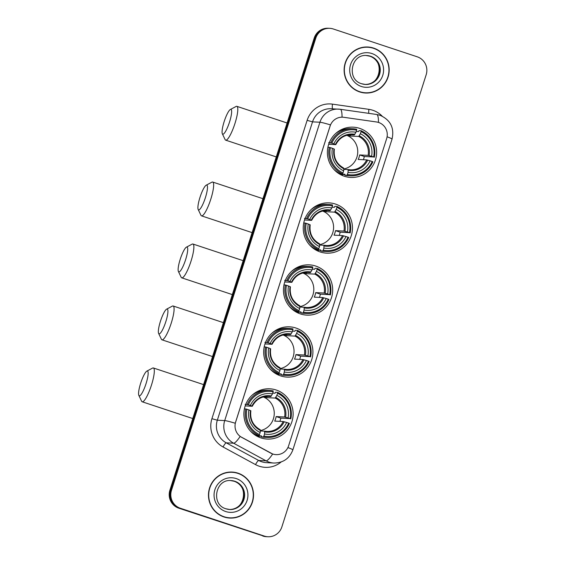 <?xml version="1.0" encoding="UTF-8"?>
<svg xmlns="http://www.w3.org/2000/svg" width="565" height="565" viewBox="0 0 565 565"><rect width="100%" height="100%" fill="white"/><g stroke="black" fill="none" stroke-linecap="round" stroke-linejoin="round"><path stroke-width="0.85" d="M276.151 389.998A25.164 24.62 92.9 0 0 269.795 388.805A25.164 24.62 92.9 0 0 244.306 409.392A25.164 24.62 92.9 0 0 260.875 437.875A25.164 24.62 92.9 0 0 267.231 439.069A25.164 24.62 92.9 0 0 292.712 418.481A25.164 24.62 92.9 0 0 276.151 389.998M335.49 204.071A25.164 24.62 92.9 0 0 329.127 202.877A25.164 24.62 92.9 0 0 303.645 223.472A25.164 24.62 92.9 0 0 320.207 251.955A25.164 24.62 92.9 0 0 326.57 253.148A25.164 24.62 92.9 0 0 352.052 232.561A25.164 24.62 92.9 0 0 335.49 204.071M315.708 266.051A25.164 24.62 92.9 0 0 309.352 264.851A25.164 24.62 92.9 0 0 283.863 285.445A25.164 24.62 92.9 0 0 300.432 313.928A25.164 24.62 92.9 0 0 306.788 315.122A25.164 24.62 92.9 0 0 332.269 294.535A25.164 24.62 92.9 0 0 315.708 266.051M295.933 328.025A25.164 24.62 92.9 0 0 289.57 326.831A25.164 24.62 92.9 0 0 264.088 347.419A25.164 24.62 92.9 0 0 280.65 375.902A25.164 24.62 92.9 0 0 287.013 377.095A25.164 24.62 92.9 0 0 312.494 356.508A25.164 24.62 92.9 0 0 295.933 328.025M359.651 128.368A25.164 24.62 92.9 0 0 353.287 127.174A25.164 24.62 92.9 0 0 327.806 147.762A25.164 24.62 92.9 0 0 344.368 176.252A25.164 24.62 92.9 0 0 350.731 177.445A25.164 24.62 92.9 0 0 376.212 156.851A25.164 24.62 92.9 0 0 359.651 128.368M378.621 122.471A12.818 12.543 92.9 0 0 376.495 121.969L343.803 117.301A12.818 12.543 92.9 0 0 330.115 126.044L235.647 422.055A12.818 12.543 92.9 0 0 241.665 437.331L270.797 453.151A12.818 12.543 92.9 0 0 288.623 445.778L386.651 138.616A12.818 12.543 92.9 0 0 378.621 122.471M344.424 129.279A25.164 24.62 92.9 0 0 343.421 128.742M280.706 328.936A25.164 24.62 92.9 0 0 279.703 328.399M300.481 266.955A25.164 24.62 92.9 0 0 299.485 266.426M320.263 204.982A25.164 24.62 92.9 0 0 319.26 204.445M260.924 390.909A25.164 24.62 92.9 0 0 259.928 390.373M373.642 48.103A23.031 22.529 92.9 0 0 367.822 47.008A23.031 22.529 92.9 0 0 344.502 65.851A23.031 22.529 92.9 0 0 359.658 91.918A23.031 22.529 92.9 0 0 365.477 93.013A23.031 22.529 92.9 0 0 388.798 74.17A23.031 22.529 92.9 0 0 373.642 48.103M373.952 48.463A23.031 22.529 92.9 0 0 372.851 48.06A23.031 22.529 92.9 0 0 367.427 46.994M237.985 473.159A23.031 22.529 92.9 0 0 232.166 472.072A23.031 22.529 92.9 0 0 208.845 490.907A23.031 22.529 92.9 0 0 224.001 516.975A23.031 22.529 92.9 0 0 229.828 518.07A23.031 22.529 92.9 0 0 253.148 499.227A23.031 22.529 92.9 0 0 237.985 473.159M238.296 473.519A23.031 22.529 92.9 0 0 237.201 473.124A23.031 22.529 92.9 0 0 231.77 472.05M329.748 28.328L328.173 28.25A14.245 13.934 92.9 0 0 314.204 38.088L169.895 490.243A14.245 13.934 92.9 0 0 178.822 508.189L263.509 536.037A14.245 13.934 92.9 0 0 267.104 536.708A14.245 13.934 92.9 0 1 263.509 536.037L179.606 508.225L264.293 536.072A14.245 13.934 92.9 0 0 281.864 526.912L426.172 74.757A14.245 13.934 92.9 0 0 417.245 56.811L333.35 29.006A14.245 13.934 92.9 0 0 315.779 38.166L171.478 490.328A14.245 13.934 92.9 0 0 180.397 508.267L264.293 536.072M169.895 490.243L170.687 490.286A14.245 13.934 92.9 0 0 179.606 508.225A14.245 13.934 92.9 0 1 170.687 490.286L314.988 38.123L170.687 490.286L171.478 490.328M328.964 28.292A14.245 13.934 92.9 0 0 314.988 38.123A14.245 13.934 92.9 0 1 328.964 28.292M287.903 447.565A16.618 0.897 17.7 0 1 292.875 449.846C289.527 458.526 283.192 462.926 273.87 463.032A18.991 18.581 -87.1 0 1 269.067 462.128A18.991 18.581 -87.1 0 1 266.087 460.842A16.618 3.129 118.5 0 0 272.669 454.006L240.16 436.455A16.618 3.129 118.5 0 1 233.628 443.214A18.991 18.581 -87.1 0 1 224.715 420.579A16.618 0.897 -162.3 0 1 235.238 423.234L330.454 124.886A16.618 0.897 17.7 0 0 319.924 122.231A18.991 18.581 -87.1 0 1 338.555 109.116A18.991 18.581 -87.1 0 1 340.201 109.271A16.618 3.439 98.1 0 1 340.264 109.278A16.618 3.439 98.1 0 1 342.051 117.167L342.552 117.181M229.432 518.048A23.031 22.529 92.9 0 0 236.071 517.25M365.082 92.992A23.031 22.529 92.9 0 0 371.721 92.194M262.718 535.994A14.245 13.934 92.9 0 0 266.32 536.672L267.895 536.75M358.563 91.523A22.791 22.296 92.9 0 0 358.937 91.65A22.791 22.296 92.9 0 0 364.7 92.738L365.491 92.773A22.791 22.296 92.9 0 0 388.572 74.128A22.791 22.296 92.9 0 0 373.571 48.329A22.791 22.296 92.9 0 0 367.808 47.248A22.791 22.296 92.9 0 0 344.728 65.9A22.791 22.296 92.9 0 0 359.728 91.692A22.791 22.296 92.9 0 0 365.491 92.773M367.808 47.248L367.017 47.206A22.791 22.296 92.9 0 0 360.788 47.792M222.907 516.58A22.791 22.296 92.9 0 0 223.288 516.714A22.791 22.296 92.9 0 0 229.051 517.794L229.835 517.83A22.791 22.296 92.9 0 0 252.915 499.185A22.791 22.296 92.9 0 0 237.914 473.385A22.791 22.296 92.9 0 0 232.159 472.305A22.791 22.296 92.9 0 0 209.078 490.957A22.791 22.296 92.9 0 0 224.079 516.749A22.791 22.296 92.9 0 0 229.835 517.83M232.159 472.305L231.368 472.262A22.791 22.296 92.9 0 0 225.131 472.849M224.15 121.645A13.059 2.62 -71.7 0 0 222.328 133.743A13.059 2.62 -71.7 0 0 229.567 121.92A13.059 2.62 -71.7 0 0 230.372 109.483A13.059 2.62 -71.7 0 0 224.15 121.645M230.372 109.483L236.064 106.474A17.805 3.574 108.3 0 1 236.876 106.34A17.805 3.574 108.3 0 1 234.969 123.431A17.805 3.574 108.3 0 1 225.668 140.148A17.805 3.574 108.3 0 1 225.096 139.562L222.328 133.743M329.261 142.74L331.825 143.122A22.6 22.106 92.9 0 1 356.628 130.197L355.957 132.288A20.418 19.973 92.9 0 0 333.873 143.8L335.744 144.647L328.689 144.287M349.912 134.753L354.29 134.979L355.957 132.288M356.218 131.461L358.563 131.574L359.022 130.635L361.134 130.741L361.042 131.659A22.6 22.106 92.9 0 1 373.635 156.978L371.586 156.3A20.418 19.973 92.9 0 0 360.371 133.75L358.704 136.44L350.229 136.01A17.572 17.183 92.9 0 0 348.075 135.12A17.572 17.183 92.9 0 0 347.849 135.049M373.635 156.978L364.319 156.491L359.651 154.944L368.119 155.375L371.586 156.3M363.394 159.726A22.558 22.063 92.9 0 0 364.319 156.491M346.903 175.32A23.553 23.038 92.9 0 0 350.611 175.821A23.553 23.038 92.9 0 0 372.879 161.781L372.187 161.491A22.6 22.106 92.9 0 1 347.39 174.423L346.903 175.32L344.798 175.214L344.94 174.253L339.431 173.971M329.155 143.001L328.632 142.712M344.798 175.214A23.553 23.038 92.9 0 0 348.506 175.715L350.611 175.821M333.682 169.154A23.553 23.038 92.9 0 0 340.377 173.752L342.489 173.858L342.976 172.961A22.6 22.106 92.9 0 1 330.384 147.642L329.303 147.338A23.553 23.038 92.9 0 0 342.489 173.858M356.628 130.197L356.72 129.279A23.553 23.038 92.9 0 0 353.012 128.778L350.9 128.672A23.553 23.038 92.9 0 0 335.49 133.686M329.303 147.338L327.898 147.26M353.012 128.778A23.553 23.038 92.9 0 0 330.744 142.818M347.39 174.423L348.061 172.332A20.418 19.973 92.9 0 0 370.146 160.82L372.187 161.491M330.384 147.642L332.432 148.32A20.418 19.973 92.9 0 0 343.647 170.87L342.976 172.961M333.873 143.8L331.825 143.122M370.146 160.82L366.678 159.888L358.21 159.457A17.572 17.183 -87.1 0 0 359.651 154.944M343.795 169.338L348.139 169.557L348.061 172.332M343.647 170.87L343.852 168.78A18.264 17.868 92.9 0 1 334 148.962L332.432 148.32M348.16 169.564A17.572 17.183 92.9 0 0 350.321 169.818L348.146 169.564L348.273 170.242A18.264 17.868 92.9 0 0 367.681 160.128M343.852 168.78L343.718 168.095L343.852 168.78M354.848 134.329A18.264 17.868 92.9 0 0 335.44 144.442L335.744 144.647M337.446 172.629L338.287 172.671M374.32 157.261A23.553 23.038 92.9 0 0 361.134 130.741M360.371 133.75L361.042 131.659M343.838 168.963A17.572 17.183 92.9 0 0 357.687 153.235A17.572 17.183 92.9 0 0 346.748 135.317M350.229 136.01L350.625 134.788M338.343 173.271L338.491 172.791M343.421 174.458A24.691 24.154 -87.1 0 1 341.543 175.108M199.989 197.347A13.059 2.62 -71.7 0 0 198.167 209.453A13.059 2.62 -71.7 0 0 205.406 197.623A13.059 2.62 -71.7 0 0 206.211 185.186A13.059 2.62 -71.7 0 0 199.989 197.347M206.211 185.186L211.903 182.177A17.805 3.574 108.3 0 1 212.715 182.05A17.805 3.574 108.3 0 1 210.809 199.141A17.805 3.574 108.3 0 1 201.507 215.851A17.805 3.574 108.3 0 1 200.935 215.265L198.167 209.453M305.1 218.45L307.664 218.832A22.6 22.106 92.9 0 1 332.46 205.9L331.796 207.991A20.418 19.973 92.9 0 0 309.712 219.503L311.583 220.35L304.528 219.99M325.751 210.463L330.13 210.681L331.796 207.991M332.058 207.164L334.402 207.284L334.861 206.338L336.973 206.444L336.881 207.362A22.6 22.106 92.9 0 1 349.474 232.681L347.426 232.003A20.418 19.973 92.9 0 0 336.21 209.453L334.544 212.143L326.069 211.713A17.572 17.183 92.9 0 0 323.915 210.83A17.572 17.183 92.9 0 0 323.689 210.759M349.474 232.681L340.158 232.194L335.49 230.647L343.958 231.078L347.426 232.003M339.233 235.428A22.558 22.063 92.9 0 0 340.158 232.194M322.742 251.03A23.553 23.038 92.9 0 0 326.45 251.524A23.553 23.038 92.9 0 0 348.718 237.484L348.026 237.201A22.6 22.106 92.9 0 1 323.229 250.126L322.742 251.03L320.638 250.916L320.779 249.956L315.27 249.673M304.994 218.704L304.471 218.415M320.638 250.916A23.553 23.038 92.9 0 0 324.345 251.418L326.45 251.524M309.521 244.864A23.553 23.038 92.9 0 0 316.216 249.455L318.328 249.561L318.815 248.664A22.6 22.106 92.9 0 1 306.223 223.345L305.142 223.041A23.553 23.038 92.9 0 0 318.328 249.561M332.46 205.9L332.559 204.982A23.553 23.038 92.9 0 0 328.851 204.481L326.74 204.375A23.553 23.038 92.9 0 0 311.329 209.389M305.142 223.041L303.737 222.97M328.851 204.481A23.553 23.038 92.9 0 0 306.583 218.521M323.229 250.126L323.9 248.035A20.418 19.973 92.9 0 0 345.985 236.523L348.026 237.201M306.223 223.345L308.271 224.023A20.418 19.973 92.9 0 0 319.486 246.573L318.815 248.664M309.712 219.503L307.664 218.832M345.985 236.523L342.517 235.598L334.049 235.167A17.572 17.183 -87.1 0 0 335.49 230.647M319.635 245.048L323.971 245.267L323.9 248.035M319.486 246.573L319.691 244.49A18.264 17.868 92.9 0 1 309.839 224.665L308.271 224.023M323.971 245.267L324.112 245.952A18.264 17.868 92.9 0 0 343.52 235.831M319.691 244.49L319.557 243.805L319.691 244.49M330.687 210.032A18.264 17.868 92.9 0 0 311.28 220.152L311.583 220.35M313.285 248.339L314.126 248.381M350.159 232.971A23.553 23.038 92.9 0 0 336.973 206.444M336.21 209.453L336.881 207.362M319.677 244.673A17.572 17.183 92.9 0 0 333.527 228.938A17.572 17.183 92.9 0 0 322.587 211.02M326.069 211.713L326.464 210.498M314.182 248.974L314.331 248.501M319.26 250.161A24.691 24.154 -87.1 0 1 317.382 250.818M180.207 259.321A13.059 2.62 -71.7 0 0 178.385 271.426A13.059 2.62 -71.7 0 0 185.631 259.603A13.059 2.62 -71.7 0 0 186.429 247.159A13.059 2.62 -71.7 0 0 180.207 259.321M186.429 247.159L192.121 244.151A17.805 3.574 108.3 0 1 192.933 244.024A17.805 3.574 108.3 0 1 191.034 261.115A17.805 3.574 108.3 0 1 181.732 277.832A17.805 3.574 108.3 0 1 181.153 277.238L178.385 271.426M285.318 280.424L287.889 280.805A22.6 22.106 92.9 0 1 312.685 267.874L312.021 269.964A20.418 19.973 92.9 0 0 289.93 281.483L291.808 282.323L284.753 281.963M305.976 272.436L310.347 272.655L312.021 269.964M312.283 269.138L314.62 269.258L315.086 268.311L317.191 268.417L317.099 269.336A22.6 22.106 92.9 0 1 329.692 294.655L327.651 293.984A20.418 19.973 92.9 0 0 316.435 271.426L314.769 274.117L306.294 273.686A17.572 17.183 92.9 0 0 304.132 272.803A17.572 17.183 92.9 0 0 303.906 272.733M329.692 294.655L320.376 294.174L315.708 292.621L324.183 293.051L327.651 293.984M319.451 297.402A22.558 22.063 92.9 0 0 320.376 294.174M302.967 313.003A23.553 23.038 92.9 0 0 306.675 313.497A23.553 23.038 92.9 0 0 328.943 299.457L328.251 299.175A22.6 22.106 92.9 0 1 303.454 312.106L302.967 313.003L300.855 312.89L301.004 311.929L295.495 311.654M285.219 280.678L284.689 280.388M300.855 312.89A23.553 23.038 92.9 0 0 304.563 313.391L306.675 313.497M289.746 306.837A23.553 23.038 92.9 0 0 296.441 311.428L298.553 311.534L299.04 310.637A22.6 22.106 92.9 0 1 286.448 285.318L285.36 285.014A23.553 23.038 92.9 0 0 298.553 311.534M312.685 267.874L312.777 266.955A23.553 23.038 92.9 0 0 309.069 266.454L306.957 266.348A23.553 23.038 92.9 0 0 291.554 271.362M285.36 285.014L283.962 284.944M309.069 266.454A23.553 23.038 92.9 0 0 286.801 280.501M303.454 312.106L304.118 310.016A20.418 19.973 92.9 0 0 326.21 298.497L328.251 299.175M286.448 285.318L288.489 285.996A20.418 19.973 92.9 0 0 299.704 308.547L299.04 310.637M289.93 281.483L287.889 280.805M326.21 298.497L322.742 297.571L314.267 297.141A17.572 17.183 -87.1 0 0 315.708 292.621M299.86 307.021L304.196 307.24L304.118 310.016M299.704 308.547L299.916 306.463A18.264 17.868 92.9 0 1 290.064 286.646L288.489 285.996M304.196 307.24L304.33 307.925A18.264 17.868 92.9 0 0 323.738 297.804M299.916 306.463L299.782 305.778L299.916 306.463M310.912 272.005A18.264 17.868 92.9 0 0 291.505 282.126L291.808 282.323M293.503 310.312L294.344 310.355M330.384 294.944A23.553 23.038 92.9 0 0 317.191 268.417M316.435 271.426L317.099 269.336M299.895 306.647A17.572 17.183 92.9 0 0 313.752 290.919A17.572 17.183 92.9 0 0 302.812 273.001M306.294 273.686L306.682 272.471M294.4 310.948L294.556 310.475M299.485 312.134A24.691 24.154 -87.1 0 1 297.6 312.791M160.432 321.301A13.059 2.62 -71.7 0 0 158.61 333.399A13.059 2.62 -71.7 0 0 165.849 321.577A13.059 2.62 -71.7 0 0 166.654 309.133A13.059 2.62 -71.7 0 0 160.432 321.301M166.654 309.133L172.346 306.124A17.805 3.574 108.3 0 1 173.158 305.997A17.805 3.574 108.3 0 1 171.251 323.088A17.805 3.574 108.3 0 1 161.95 339.805A17.805 3.574 108.3 0 1 161.378 339.212L158.61 333.399M265.543 342.397L268.107 342.778A22.6 22.106 92.9 0 1 292.903 329.847L292.239 331.938A20.418 19.973 92.9 0 0 270.155 343.456L272.026 344.297L264.971 343.937M286.194 334.409L290.572 334.628L292.239 331.938M292.501 331.111L294.845 331.231L295.304 330.285L297.416 330.391L297.324 331.309A22.6 22.106 92.9 0 1 309.917 356.635L307.869 355.957A20.418 19.973 92.9 0 0 296.653 333.399L294.987 336.097L286.512 335.659A17.572 17.183 92.9 0 0 284.357 334.777A17.572 17.183 92.9 0 0 284.131 334.706M309.917 356.635L300.601 356.148L295.933 354.601L304.401 355.032L307.869 355.957M299.676 359.375A22.558 22.063 92.9 0 0 300.601 356.148M283.185 374.976A23.553 23.038 92.9 0 0 286.893 375.478A23.553 23.038 92.9 0 0 309.161 361.43L308.469 361.148A22.6 22.106 92.9 0 1 283.672 374.079L283.185 374.976L281.08 374.87L281.222 373.903L275.713 373.627M265.437 342.651L264.914 342.362M281.08 374.87A23.553 23.038 92.9 0 0 284.788 375.365L286.893 375.478M269.964 368.811A23.553 23.038 92.9 0 0 276.659 373.401L278.771 373.514L279.258 372.61A22.6 22.106 92.9 0 1 266.666 347.291L265.585 346.988A23.553 23.038 92.9 0 0 278.771 373.514M292.903 329.847L293.002 328.929A23.553 23.038 92.9 0 0 289.294 328.427L287.182 328.322A23.553 23.038 92.9 0 0 271.772 333.343M265.585 346.988L264.18 346.917M289.294 328.427A23.553 23.038 92.9 0 0 267.026 342.475M283.672 374.079L284.343 371.989A20.418 19.973 92.9 0 0 306.428 360.47L308.469 361.148M266.666 347.291L268.714 347.969A20.418 19.973 92.9 0 0 279.929 370.52L279.258 372.61M270.155 343.456L268.107 342.778M306.428 360.47L302.96 359.545L294.492 359.114A17.572 17.183 -87.1 0 0 295.933 354.601M280.078 368.994L284.414 369.213L284.343 371.989M279.929 370.52L280.134 368.436A18.264 17.868 92.9 0 1 270.282 348.619L268.714 347.969M284.414 369.213L284.555 369.898A18.264 17.868 92.9 0 0 303.963 359.778M280.134 368.436L280 367.751L280.134 368.436M291.13 333.979A18.264 17.868 92.9 0 0 271.723 344.099L272.026 344.297M273.728 372.286L274.569 372.328M310.602 356.918A23.553 23.038 92.9 0 0 297.416 330.391M296.653 333.399L297.324 331.309M280.12 368.62A17.572 17.183 92.9 0 0 293.97 352.892A17.572 17.183 92.9 0 0 283.03 334.974M286.512 335.659L286.907 334.445M274.625 372.928L274.774 372.448M279.703 374.108A24.691 24.154 -87.1 0 1 277.825 374.764M140.65 383.275A13.059 2.62 -71.7 0 0 138.828 395.373A13.059 2.62 -71.7 0 0 146.074 383.55A13.059 2.62 -71.7 0 0 146.872 371.106A13.059 2.62 -71.7 0 0 140.65 383.275M146.872 371.106L152.564 368.098A17.805 3.574 108.3 0 1 153.376 367.97A17.805 3.574 108.3 0 1 151.477 385.062A17.805 3.574 108.3 0 1 142.175 401.779A17.805 3.574 108.3 0 1 141.596 401.185L138.828 395.373M245.761 404.37L248.332 404.752A22.6 22.106 92.9 0 1 273.128 391.82L272.464 393.911A20.418 19.973 92.9 0 0 250.373 405.43L252.251 406.27L245.196 405.917M266.419 396.383L270.79 396.602L272.464 393.911M272.726 393.085L275.063 393.205L275.529 392.258L277.634 392.371L277.542 393.289A22.6 22.106 92.9 0 1 290.135 418.609L288.094 417.93A20.418 19.973 92.9 0 0 276.878 395.38L275.212 398.071L266.737 397.64A17.572 17.183 92.9 0 0 264.575 396.75A17.572 17.183 92.9 0 0 264.349 396.679M290.135 418.609L280.819 418.121L276.151 416.575L284.626 417.005L288.094 417.93M279.894 421.356A22.558 22.063 92.9 0 0 280.819 418.121M263.41 436.95A23.553 23.038 92.9 0 0 267.118 437.451A23.553 23.038 92.9 0 0 289.386 423.411L288.694 423.121A22.6 22.106 92.9 0 1 263.897 436.053L263.41 436.95L261.298 436.844L261.447 435.883L255.938 435.601M245.662 404.625L245.132 404.342M261.298 436.844A23.553 23.038 92.9 0 0 265.006 437.338L267.118 437.451M250.189 430.784A23.553 23.038 92.9 0 0 256.884 435.382L258.996 435.488L259.483 434.591A22.6 22.106 92.9 0 1 246.891 409.265L245.803 408.961A23.553 23.038 92.9 0 0 258.996 435.488M273.128 391.82L273.22 390.902A23.553 23.038 92.9 0 0 269.512 390.408L267.4 390.295A23.553 23.038 92.9 0 0 251.997 395.316M245.803 408.961L244.405 408.891M269.512 390.408A23.553 23.038 92.9 0 0 247.244 404.448M263.897 436.053L264.561 433.962A20.418 19.973 92.9 0 0 286.653 422.443L288.694 423.121M246.891 409.265L248.932 409.943A20.418 19.973 92.9 0 0 260.147 432.5L259.483 434.591M250.373 405.43L248.332 404.752M286.653 422.443L283.185 421.518L274.71 421.087A17.572 17.183 -87.1 0 0 276.151 416.575M260.303 430.968L264.639 431.187L264.561 433.962M260.147 432.5L260.359 430.41A18.264 17.868 92.9 0 1 250.507 410.593L248.932 409.943M264.639 431.187L264.773 431.872A18.264 17.868 92.9 0 0 284.181 421.751M260.359 430.41L260.225 429.725L260.359 430.41M271.355 395.952A18.264 17.868 92.9 0 0 251.948 406.073L252.251 406.27M253.946 434.259L254.787 434.301M290.827 418.891A23.553 23.038 92.9 0 0 277.634 392.371M276.878 395.38L277.542 393.289M260.338 430.594A17.572 17.183 92.9 0 0 274.195 414.865A17.572 17.183 92.9 0 0 263.255 396.948M266.737 397.64L267.125 396.418M254.843 434.902L254.999 434.421M259.928 436.081A24.691 24.154 -87.1 0 1 258.043 436.738M281.186 461.951A23.744 23.222 -87.1 0 1 259.243 466.224A23.744 23.222 -87.1 0 1 255.521 464.607L223.062 446.979A23.744 23.222 -87.1 0 1 211.917 418.693L307.134 120.338A23.744 23.222 -87.1 0 1 332.474 104.144L368.896 109.349A23.744 23.222 -87.1 0 1 382.152 116.136M376.629 114.476A16.618 3.439 98.1 0 1 376.693 114.483L340.264 109.278L331.161 108.741A18.991 18.581 92.9 0 0 312.53 121.856L319.924 122.231L224.715 420.579L217.32 420.205A18.991 18.581 92.9 0 0 226.233 442.833L233.628 443.214L266.087 460.842L258.692 460.461A18.991 18.581 92.9 0 0 261.673 461.753A18.991 18.581 92.9 0 0 266.475 462.657L273.87 463.032M292.875 449.846L392.054 139.075C394.504 127.852 390.479 119.914 379.963 115.253L376.693 114.483A16.618 3.439 98.1 0 1 378.479 122.421M392.054 139.075A16.618 0.897 -162.3 0 0 387.089 136.787M315.779 38.166L314.204 38.088M180.397 508.267L178.822 508.189M223.062 446.979A4.746 0.897 -61.5 0 1 226.233 442.833L258.692 460.461A4.746 0.897 -61.5 0 0 255.521 464.607M307.134 120.338L312.53 121.856L217.32 420.205L211.917 418.693M332.474 104.144A4.746 0.982 -81.9 0 0 332.644 108.812M368.896 109.349A4.746 0.982 -81.9 0 0 368.811 113.36M364.976 84.411A14.471 14.16 92.9 0 0 369.764 56.175A14.471 14.16 92.9 0 0 366.452 55.511M370.449 56.21A14.471 14.16 92.9 0 0 366.791 55.525C351.02 53.689 346.267 79.679 361.692 83.754L365.322 84.439A14.471 14.16 92.9 0 0 370.449 56.21M361.388 86.487A17.324 16.943 92.9 0 0 382.759 75.35A17.324 16.943 92.9 0 0 371.911 53.534A17.324 16.943 92.9 0 0 350.54 64.671A17.324 16.943 92.9 0 0 361.388 86.487M361.664 83.747A14.471 14.16 92.9 0 0 365.322 84.439M229.326 509.475A14.471 14.16 92.9 0 0 234.108 481.239A14.471 14.16 92.9 0 0 230.795 480.568M234.8 481.267A14.471 14.16 92.9 0 0 231.142 480.582C215.364 478.746 210.611 504.743 226.042 508.811L229.665 509.496A14.471 14.16 92.9 0 0 234.8 481.267M225.739 511.544A17.324 16.943 92.9 0 0 247.103 500.406A17.324 16.943 92.9 0 0 236.255 478.59A17.324 16.943 92.9 0 0 214.891 489.728A17.324 16.943 92.9 0 0 225.739 511.544M226.071 508.825A14.471 14.16 92.9 0 0 229.665 509.496M354.29 134.979A17.572 17.183 92.9 0 0 352.108 134.724C344.77 134.668 339.332 137.973 335.801 144.633M350.321 169.818A17.572 17.183 92.9 0 0 366.678 159.888M369.122 155.608A18.264 17.868 92.9 0 0 359.269 135.791M368.119 155.375A17.572 17.183 92.9 0 0 358.704 136.44M330.13 210.681A17.572 17.183 92.9 0 0 327.947 210.427C320.609 210.378 315.171 213.683 311.64 220.343M326.16 245.521L323.985 245.267A17.572 17.183 92.9 0 0 326.16 245.521A17.572 17.183 92.9 0 0 342.517 235.598M344.961 231.311A18.264 17.868 92.9 0 0 335.109 211.494M343.958 231.078A17.572 17.183 92.9 0 0 334.544 212.143M310.347 272.655A17.572 17.183 92.9 0 0 308.165 272.401C300.827 272.351 295.396 275.656 291.858 282.316M306.378 307.494L304.21 307.24A17.572 17.183 92.9 0 0 306.378 307.494A17.572 17.183 92.9 0 0 322.742 297.571M325.186 293.291A18.264 17.868 92.9 0 0 315.327 273.467M324.183 293.051A17.572 17.183 92.9 0 0 314.769 274.117M290.572 334.628A17.572 17.183 92.9 0 0 288.39 334.374C281.052 334.325 275.614 337.63 272.083 344.29M286.603 369.468L284.428 369.213A17.572 17.183 92.9 0 0 286.603 369.468A17.572 17.183 92.9 0 0 302.96 359.545M305.404 355.265A18.264 17.868 92.9 0 0 295.552 335.448M304.401 355.032A17.572 17.183 92.9 0 0 294.987 336.097M270.79 396.602A17.572 17.183 92.9 0 0 268.608 396.348C261.27 396.298 255.839 399.603 252.301 406.263M266.821 431.441L264.653 431.187A17.572 17.183 92.9 0 0 266.821 431.441A17.572 17.183 92.9 0 0 283.185 421.518M285.629 417.238A18.264 17.868 92.9 0 0 275.769 397.421M284.626 417.005A17.572 17.183 92.9 0 0 275.212 398.071M364.63 84.404C380.407 86.233 385.161 60.243 369.729 56.175L366.106 55.49M228.98 509.461C244.751 511.29 249.504 485.3 234.08 481.232L230.449 480.547M276.278 156.922L225.668 140.148M339.953 174.281L344.862 174.529M343.76 168.109C336.5 163.984 333.364 157.663 334.36 149.153M342.249 129.23L344.226 129.329M287.105 122.993L236.876 106.34M252.117 232.625L201.507 215.851M315.793 249.984L320.701 250.239M319.599 243.812C312.339 239.687 309.203 233.373 310.199 224.856M318.088 204.933L320.065 205.031M262.944 198.696L212.715 182.05M232.335 294.598L181.732 277.832M296.018 311.958L300.926 312.212M299.817 305.785C292.557 301.661 289.421 295.347 290.417 286.829M298.313 266.906L300.283 267.005M243.162 260.67L192.933 244.024M212.56 356.572L161.95 339.805M276.236 373.931L281.144 374.185M280.042 367.759C272.782 363.641 269.646 357.32 270.642 348.803M278.531 328.879L280.508 328.985M223.387 322.643L173.158 305.997M192.778 418.552L142.175 401.779M256.461 435.905L261.369 436.159M260.26 429.732C253 425.615 249.864 419.294 250.86 410.776M258.756 390.853L260.726 390.959M203.605 384.617L153.376 367.97"/></g></svg>

